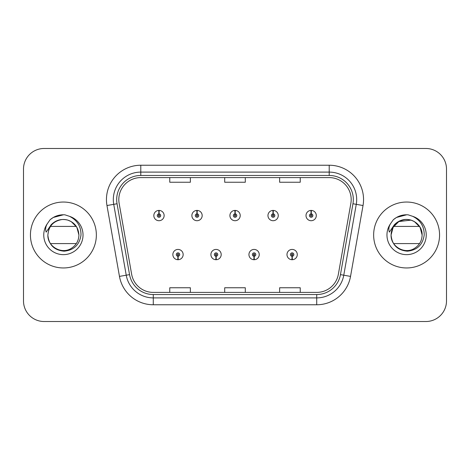 <?xml version="1.0" encoding="UTF-8"?>
<svg xmlns="http://www.w3.org/2000/svg" width="470" height="470" viewBox="0 0 470 470"><rect width="100%" height="100%" fill="white"/><g stroke="black" fill="none" stroke-linecap="round" stroke-linejoin="round"><path stroke-width="0.7" d="M215.971 256.285L215.824 259.716A5.152 5.152 0 0 0 216.27 259.716L216.124 256.285A1.716 1.716 0 0 0 217.763 254.57A1.716 1.716 0 0 0 216.047 252.854A1.716 1.716 0 0 0 214.332 254.57A1.716 1.716 0 0 0 215.971 256.285L216.018 255.257A0.687 0.687 0 0 1 215.36 254.57A0.687 0.687 0 0 1 216.047 253.882A0.687 0.687 0 0 1 216.735 254.57A0.687 0.687 0 0 1 216.077 255.257L216.124 256.285M254.017 256.285L253.865 259.716A5.152 5.152 0 0 0 254.317 259.716L254.164 256.285A1.716 1.716 0 0 0 255.809 254.57A1.716 1.716 0 0 0 254.088 252.854A1.716 1.716 0 0 0 252.372 254.57A1.716 1.716 0 0 0 254.017 256.285L254.059 255.257A0.687 0.687 0 0 1 253.4 254.57A0.687 0.687 0 0 1 254.088 253.882A0.687 0.687 0 0 1 254.775 254.57A0.687 0.687 0 0 1 254.117 255.257L254.164 256.285M292.058 256.285L291.905 259.716A5.152 5.152 0 0 0 292.358 259.716L292.205 256.285A1.716 1.716 0 0 0 293.85 254.57A1.716 1.716 0 0 0 292.134 252.854A1.716 1.716 0 0 0 290.413 254.57A1.716 1.716 0 0 0 292.058 256.285L292.105 255.257A0.687 0.687 0 0 1 291.447 254.57A0.687 0.687 0 0 1 292.134 253.882A0.687 0.687 0 0 1 292.822 254.57A0.687 0.687 0 0 1 292.164 255.257L292.205 256.285M177.93 256.285L177.778 259.716A5.152 5.152 0 0 0 178.23 259.716L178.077 256.285A1.716 1.716 0 0 0 179.722 254.57A1.716 1.716 0 0 0 178.007 252.854A1.716 1.716 0 0 0 176.285 254.57A1.716 1.716 0 0 0 177.93 256.285L177.977 255.257A0.687 0.687 0 0 1 177.319 254.57A0.687 0.687 0 0 1 178.007 253.882A0.687 0.687 0 0 1 178.694 254.57A0.687 0.687 0 0 1 178.036 255.257L178.077 256.285M197.1 213.85L197.253 210.419A5.152 5.152 0 0 0 196.801 210.419L196.954 213.85A1.716 1.716 0 0 0 195.309 215.566A1.716 1.716 0 0 0 197.024 217.281A1.716 1.716 0 0 0 198.745 215.566A1.716 1.716 0 0 0 197.1 213.85L197.053 214.878A0.687 0.687 0 0 1 197.711 215.566A0.687 0.687 0 0 1 197.024 216.253A0.687 0.687 0 0 1 196.337 215.566A0.687 0.687 0 0 1 196.995 214.878L196.954 213.85M235.141 213.85L235.294 210.419A5.152 5.152 0 0 0 234.841 210.419L234.994 213.85A1.716 1.716 0 0 0 233.349 215.566A1.716 1.716 0 0 0 235.071 217.281A1.716 1.716 0 0 0 236.786 215.566A1.716 1.716 0 0 0 235.141 213.85L235.1 214.878A0.687 0.687 0 0 1 235.758 215.566A0.687 0.687 0 0 1 235.071 216.253A0.687 0.687 0 0 1 234.383 215.566A0.687 0.687 0 0 1 235.041 214.878L234.994 213.85M273.188 213.85L273.334 210.419A5.152 5.152 0 0 0 272.888 210.419L273.035 213.85A1.716 1.716 0 0 0 271.396 215.566A1.716 1.716 0 0 0 273.111 217.281A1.716 1.716 0 0 0 274.827 215.566A1.716 1.716 0 0 0 273.188 213.85L273.141 214.878A0.687 0.687 0 0 1 273.799 215.566A0.687 0.687 0 0 1 273.111 216.253A0.687 0.687 0 0 1 272.424 215.566A0.687 0.687 0 0 1 273.082 214.878L273.035 213.85M311.228 213.85L311.381 210.419A5.152 5.152 0 0 0 310.929 210.419L311.081 213.85A1.716 1.716 0 0 0 309.436 215.566A1.716 1.716 0 0 0 311.152 217.281A1.716 1.716 0 0 0 312.873 215.566A1.716 1.716 0 0 0 311.228 213.85L311.181 214.878A0.687 0.687 0 0 1 311.839 215.566A0.687 0.687 0 0 1 311.152 216.253A0.687 0.687 0 0 1 310.464 215.566A0.687 0.687 0 0 1 311.122 214.878L311.081 213.85M159.06 213.85L159.207 210.419A5.152 5.152 0 0 0 158.76 210.419L158.907 213.85A1.716 1.716 0 0 0 157.268 215.566A1.716 1.716 0 0 0 158.983 217.281A1.716 1.716 0 0 0 160.699 215.566A1.716 1.716 0 0 0 159.06 213.85L159.013 214.878A0.687 0.687 0 0 1 159.671 215.566A0.687 0.687 0 0 1 158.983 216.253A0.687 0.687 0 0 1 158.296 215.566A0.687 0.687 0 0 1 158.954 214.878L158.907 213.85M30.438 235A32.959 32.959 0 0 0 63.397 267.959A32.959 32.959 0 0 0 96.356 235A32.959 32.959 0 0 0 63.397 202.041A32.959 32.959 0 0 0 30.438 235A32.959 32.959 0 0 0 63.397 267.959A32.959 32.959 0 0 0 96.356 235A32.959 32.959 0 0 0 63.397 202.041A32.959 32.959 0 0 0 30.438 235M373.644 235A32.959 32.959 0 0 0 406.603 267.959A32.959 32.959 0 0 0 439.562 235A32.959 32.959 0 0 0 406.603 202.041A32.959 32.959 0 0 0 373.644 235A32.959 32.959 0 0 0 406.603 267.959A32.959 32.959 0 0 0 439.562 235A32.959 32.959 0 0 0 406.603 202.041A32.959 32.959 0 0 0 373.644 235M118.81 199.568A21.973 21.973 0 0 1 140.788 177.595L329.212 177.595A21.973 21.973 0 0 1 350.855 203.381L338.359 274.251A21.973 21.973 0 0 1 316.715 292.405L153.285 292.405A21.973 21.973 0 0 1 131.641 274.251L119.145 203.381A21.973 21.973 0 0 1 118.81 199.568M116.683 199.568A24.105 24.105 0 0 0 117.048 203.751L129.544 274.621A24.105 24.105 0 0 0 153.285 294.537L316.715 294.537A24.105 24.105 0 0 0 340.456 274.621L352.952 203.751A24.105 24.105 0 0 0 329.212 175.463L140.788 175.463A24.105 24.105 0 0 0 116.683 199.568M106.972 205.531A34.334 34.334 0 0 1 140.788 165.234L329.212 165.234A34.334 34.334 0 0 1 363.028 205.531L350.532 276.395A34.334 34.334 0 0 1 316.715 304.766L153.285 304.766A34.334 34.334 0 0 1 119.468 276.395L106.972 205.531L113.734 204.338A27.466 27.466 0 0 1 140.788 172.102L329.212 172.102A27.466 27.466 0 0 1 356.266 204.338L343.77 275.203A27.466 27.466 0 0 1 316.715 297.898L153.285 297.898A27.466 27.466 0 0 1 126.23 275.203L113.734 204.338A27.466 27.466 0 0 1 113.317 199.568M446.5 169.077A20.598 20.598 0 0 0 425.902 148.479L44.098 148.479A20.598 20.598 0 0 0 23.5 169.077L23.5 300.923A20.598 20.598 0 0 0 44.098 321.521L425.902 321.521A20.598 20.598 0 0 0 446.5 300.923L446.5 169.077L446.5 300.923M224.701 177.595L224.701 182.243L245.299 182.243L245.299 177.595M169.764 177.595L169.764 182.243L190.368 182.243L190.368 177.595M279.632 177.595L279.632 182.243L300.236 182.243L300.236 177.595M245.299 292.405L245.299 287.757L224.701 287.757L224.701 292.405M190.368 292.405L190.368 287.757L169.764 287.757L169.764 292.405M300.236 292.405L300.236 287.757L279.632 287.757L279.632 292.405M23.5 169.077L23.5 300.923M425.902 148.479L44.098 148.479M44.098 321.521L425.902 321.521M164.136 215.566A5.152 5.152 0 0 0 159.207 210.419A5.152 5.152 0 0 1 164.136 215.566A5.152 5.152 0 0 1 158.983 220.718A5.152 5.152 0 0 1 153.831 215.566A5.152 5.152 0 0 1 158.76 210.419M172.854 254.57A5.152 5.152 0 0 0 177.778 259.716A5.152 5.152 0 0 1 172.854 254.57A5.152 5.152 0 0 1 178.007 249.423A5.152 5.152 0 0 1 183.153 254.57A5.152 5.152 0 0 1 178.23 259.716M202.176 215.566A5.152 5.152 0 0 0 197.253 210.419A5.152 5.152 0 0 1 202.176 215.566A5.152 5.152 0 0 1 197.024 220.718A5.152 5.152 0 0 1 191.878 215.566A5.152 5.152 0 0 1 196.801 210.419M240.217 215.566A5.152 5.152 0 0 0 235.294 210.419A5.152 5.152 0 0 1 240.217 215.566A5.152 5.152 0 0 1 235.071 220.718A5.152 5.152 0 0 1 229.918 215.566A5.152 5.152 0 0 1 234.841 210.419M278.264 215.566A5.152 5.152 0 0 0 273.334 210.419A5.152 5.152 0 0 1 278.264 215.566A5.152 5.152 0 0 1 273.111 220.718A5.152 5.152 0 0 1 267.959 215.566A5.152 5.152 0 0 1 272.888 210.419M316.304 215.566A5.152 5.152 0 0 0 311.381 210.419A5.152 5.152 0 0 1 316.304 215.566A5.152 5.152 0 0 1 311.152 220.718A5.152 5.152 0 0 1 306.005 215.566A5.152 5.152 0 0 1 310.929 210.419L311.046 213.168M210.895 254.57A5.152 5.152 0 0 0 215.824 259.716A5.152 5.152 0 0 1 210.895 254.57A5.152 5.152 0 0 1 216.047 249.423A5.152 5.152 0 0 1 221.2 254.57A5.152 5.152 0 0 1 216.27 259.716M248.941 254.57A5.152 5.152 0 0 0 253.865 259.716A5.152 5.152 0 0 1 248.941 254.57A5.152 5.152 0 0 1 254.088 249.423A5.152 5.152 0 0 1 259.24 254.57A5.152 5.152 0 0 1 254.317 259.716M286.982 254.57A5.152 5.152 0 0 0 291.905 259.716A5.152 5.152 0 0 1 286.982 254.57A5.152 5.152 0 0 1 292.134 249.423A5.152 5.152 0 0 1 297.281 254.57A5.152 5.152 0 0 1 292.358 259.716L292.24 256.972M68.873 220.477L71.158 221.558L76.839 227.239L78.919 235L76.839 227.239L71.158 221.558L67.797 220.113L71.158 221.558L76.839 227.239L78.919 235C78.707 240.851 76.122 245.334 71.158 248.442C61.482 254.64 47.347 246.48 47.875 235L48.592 230.335L47.852 235C48.804 244.923 54.25 250.322 64.196 251.186C73.966 250.169 79.571 244.776 80.993 235C81.057 226.434 77.239 220.219 69.531 216.341L64.889 214.814C59.291 214.484 54.355 216.13 50.09 219.749L47.288 223.761C45.578 226.64 45.208 229.43 46.166 232.139L51.165 224.725C55.824 220.066 61.37 218.532 67.797 220.113L71.158 221.558L76.839 227.239L78.919 235C78.707 240.851 76.122 245.334 71.158 248.442C61.482 254.64 47.347 246.48 47.875 235L48.592 230.335L47.875 235C48.639 226.176 53.369 221.018 62.052 219.537M78.919 235L76.839 227.239L71.158 221.558L67.797 220.113L71.158 221.558L76.839 227.239L78.919 235L76.839 227.239L71.158 221.558L67.797 220.113L71.158 221.558L76.839 227.239L78.919 235C78.437 227.545 74.73 222.58 67.797 220.113A15.522 15.522 0 0 0 48.592 230.335L47.875 235M50.46 226.417L76.328 226.417M76.328 243.583L50.46 243.583M50.131 219.707L53.275 217.469L63.556 214.755L53.275 217.469L50.131 219.707L53.275 217.469L63.556 214.755L53.275 217.469L50.131 219.707L53.275 217.469L63.556 214.755L53.275 217.469L50.131 219.707L53.275 217.469L63.556 214.755L53.275 217.469L50.131 219.707L53.275 217.469L56.752 215.877M57.387 215.671L61.646 214.831M405.263 219.537C396.574 221.018 391.845 226.176 391.081 235C392.009 244.923 397.456 250.322 407.402 251.186C417.178 250.169 422.777 244.776 424.198 235C424.263 226.434 420.444 220.219 412.736 216.341L408.095 214.814C402.496 214.484 397.567 216.13 393.296 219.749L390.494 223.761C388.79 226.64 388.414 229.43 389.372 232.139L394.371 224.725C399.03 220.066 404.576 218.532 411.003 220.113A15.522 15.522 0 0 0 391.798 230.335L391.081 235C391.293 229.149 393.878 224.666 398.842 221.558C408.518 215.36 422.653 223.52 422.125 235C421.919 240.851 419.328 245.334 414.364 248.442C404.688 254.64 390.552 246.48 391.081 235C391.293 229.149 393.878 224.666 398.842 221.558C408.518 215.36 422.653 223.52 422.125 235C421.919 240.851 419.328 245.334 414.364 248.442C404.688 254.64 390.552 246.48 391.081 235L391.798 230.335L391.081 235L393.161 227.239L398.842 221.558L411.003 220.113L414.364 221.558L420.045 227.239L422.125 235L420.045 227.239L414.364 221.558L411.003 220.113L414.364 221.558L420.045 227.239L422.125 235L420.045 227.239L414.364 221.558L412.078 220.477M391.081 235L391.798 230.335A15.522 15.522 0 0 1 411.003 220.113L414.364 221.558L420.045 227.239L422.125 235C421.643 227.545 417.936 222.58 411.003 220.113L414.364 221.558L420.045 227.239L422.125 235M393.672 226.417L419.54 226.417M419.54 243.583L393.672 243.583M393.337 219.707L396.48 217.469L406.762 214.755L396.48 217.469L393.337 219.707L396.48 217.469L406.762 214.755L396.48 217.469L393.337 219.707L396.48 217.469L406.762 214.755L396.48 217.469L393.337 219.707L396.48 217.469L406.762 214.755L396.48 217.469L393.337 219.707L396.48 217.469L399.958 215.877M400.593 215.671L404.852 214.831M329.212 165.234L329.212 175.463M113.734 204.338L117.048 203.751M153.285 304.766L153.285 294.537M316.715 294.537L316.715 304.766M340.456 274.621L350.532 276.395M119.468 276.395L129.544 274.621M352.952 203.751L363.028 205.531M140.788 165.234L140.788 175.463M67.797 220.113A15.522 15.522 0 0 0 48.592 230.335M47.288 223.761A19.646 19.646 0 0 0 63.397 254.646A19.646 19.646 0 0 0 69.531 216.341M390.494 223.761A19.646 19.646 0 0 0 406.603 254.646A19.646 19.646 0 0 0 412.736 216.341"/></g></svg>
